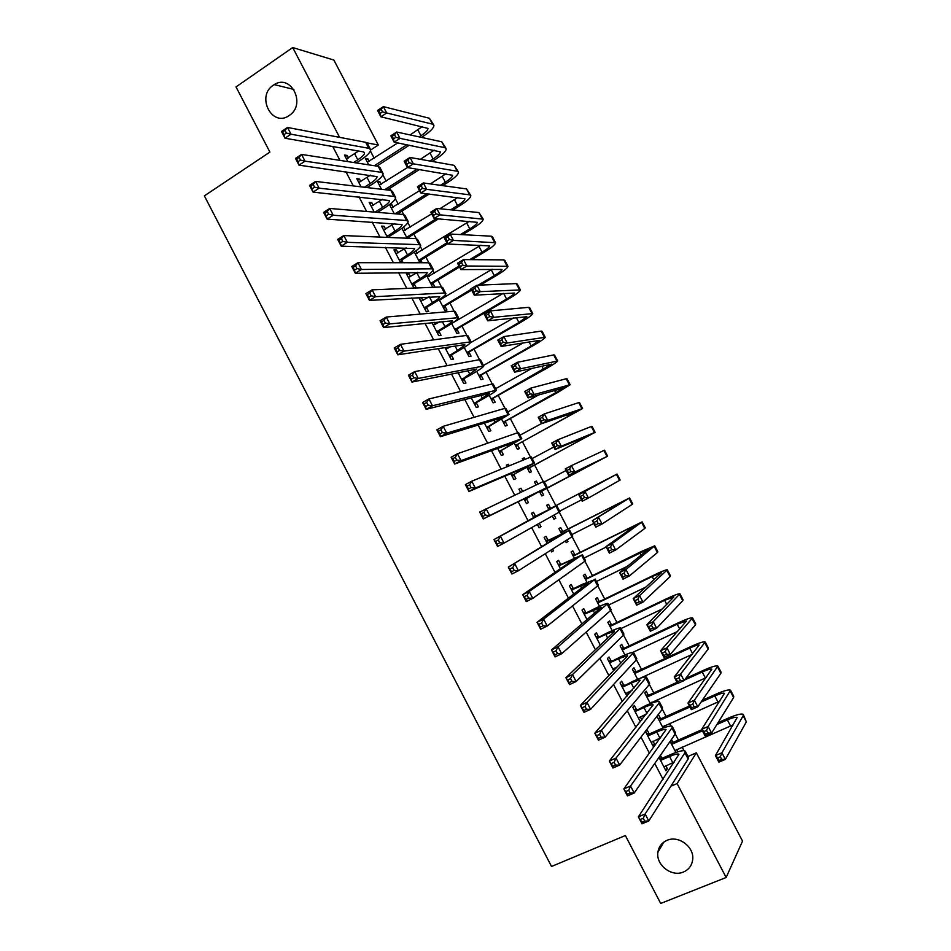 <?xml version="1.0" encoding="UTF-8"?>
<svg xmlns="http://www.w3.org/2000/svg" width="951" height="951" viewBox="0 0 951 951"><rect width="100%" height="100%" fill="white"/><g stroke="black" fill="none" stroke-linecap="round" stroke-linejoin="round"><path stroke-width="1.43" d="M666.96 840.363C678.455 835.002 694.48 846.937 692.685 859.633C691.924 865.517 688.845 869.642 683.46 872.008C671.668 877.357 655.691 864.887 657.914 852.179C658.805 846.616 661.813 842.669 666.96 840.363M273.377 85.162L274.233 84.615C291.291 73.417 306.531 104.86 289.187 115.511L289.175 115.523C272.188 127.921 255.76 96.301 273.377 85.162M683.983 750.66L682.093 747.034M678.408 740.009L675.269 734.006M671.109 726.041L669.706 723.354M666.092 716.436L662.312 709.22M658.258 701.458L657.331 699.686M653.777 692.899L649.367 684.47M645.42 676.91L644.968 676.066M641.485 669.385L636.445 659.756M629.205 645.895L623.535 635.066M616.937 622.453L610.649 610.423M604.693 599.023L597.775 585.804M592.461 575.64L584.924 561.221M580.241 552.269L572.086 536.673M568.044 528.946L559.259 512.149M555.86 505.635L546.73 488.184M543.259 481.551L534.569 464.932M530.48 457.11L522.432 441.716M517.713 432.705L510.307 418.523M504.969 408.324L498.193 395.366M492.238 383.99L486.092 372.233M479.53 359.68L474.014 349.136M466.834 335.394L461.948 326.062M458.525 319.5L458.037 318.585M454.15 311.155L449.906 303.024M446.423 296.367L445.472 294.548M441.49 286.94L437.876 280.01M434.334 273.258L432.919 270.536M428.853 262.761L425.858 257.032M422.268 250.184L420.378 246.559M416.217 238.618L413.851 234.077M410.214 227.134L407.86 222.617M403.616 214.498L401.869 211.158M398.184 204.12L395.354 198.711M391.016 190.414L389.886 188.262M386.165 181.13L382.873 174.829M378.439 166.366L377.939 165.391M374.159 158.163L370.403 150.983M687.942 756.461L696.346 752.823L742.541 841.1L726.148 877.488L677.088 783.565L696.346 752.823M726.148 877.488L660.695 903.45L625.366 835.537L551.509 866.48L204.37 195.87L269.906 152.089L236.014 86.921L292.706 47.55L333.872 60.056L378.332 145.016L366.979 142.864M370.617 150.02L378.332 145.016M660.505 718.564L658.508 714.748L657.117 716.567L663.109 728.038M664.262 725.768L665.094 727.337M649.105 733.708L647.049 729.762L645.563 731.711L653.206 746.369L654.668 744.36L653.016 741.198M635.934 671.572L633.948 667.768L632.451 669.397L637.622 679.276M623.737 685.136L621.681 681.201L620.1 682.949L626.994 696.168M627.517 692.376L628.563 694.373M611.434 624.7L609.448 620.908L607.867 622.346L612.194 630.632M598.441 636.695L596.396 632.772L594.696 634.305L600.307 645.051M587.005 577.958L585.02 574.166L583.332 575.414L586.838 582.119M573.215 588.384L571.171 584.473L569.376 585.804L573.703 594.09M562.623 531.324L560.65 527.555L558.867 528.613L561.554 533.737M567.081 539.847L567.949 541.523L566.202 542.641L565.322 540.953M548.049 540.204L546.017 536.293L544.115 537.422L547.158 543.259M550.772 550.189L551.687 551.925L553.553 550.736L552.65 549M534.521 482.014L536.34 481.051L534.474 481.931L536.067 484.974M536.34 481.051L537.933 484.083M541.654 491.215L543.627 494.984L541.785 495.923L539.479 491.501M518.973 489.278L520.922 488.243L518.925 489.183L520.566 492.333M524.001 498.906L526.474 503.638L528.447 502.651L526.402 498.752M520.922 488.243L522.563 491.382M517.403 444.806L519.365 448.575L517.427 449.312L514.313 443.368M497.599 448.349L501.332 455.481L503.4 454.685L501.367 450.798M493.2 398.528L495.162 402.273L493.129 402.832L489.218 395.354M471.28 397.922L476.249 407.456L478.424 406.862L476.392 402.986M469.069 352.357L471.03 356.102L468.902 356.47L464.195 347.46M445.02 347.65L451.238 359.549L453.508 359.157L451.487 355.294M447.315 347.305L447.838 348.292M440.931 298.531L441.371 299.363M444.997 306.305L446.946 310.038L444.723 310.228L439.231 299.708M418.844 297.508L426.298 311.773L428.663 311.571L426.654 307.72M421.245 297.366L422.886 300.516M416.003 250.838L417.263 253.239M420.984 260.372L422.232 262.749M414.327 252.074L419.914 262.749M394.594 251.064L396.46 249.911L393.964 249.863L400.68 262.726M396.46 249.911L398.005 252.871M401.881 260.277L403.153 262.738M390.065 205.642L391.8 204.548L389.779 204.358M391.8 204.548L393.215 207.235M389.506 204.56L394.296 213.737M369.915 203.799L371.77 202.622L369.166 202.373L374.254 212.109M371.77 202.622L373.196 205.345M366.206 159.994L367.93 158.876L365.398 158.46L368.75 164.856M367.93 158.876L369.226 161.349M345.296 156.653L347.139 155.453L344.44 155.013L347.888 161.622M347.139 155.453L348.446 157.949M332.755 146.537L339.983 160.386M345.879 171.679L353.308 185.921M359.014 196.857L366.658 211.479M372.174 222.07L380.02 237.084M385.357 247.319L393.393 262.726M398.552 272.604L406.802 288.403M411.771 297.925L420.223 314.103M425.002 323.281L433.656 339.852M438.256 348.672L447.113 365.636M451.523 374.1L460.593 391.455M464.813 399.563L474.085 417.323M478.127 425.061L487.601 443.214M491.453 450.596L501.141 469.152M504.803 476.166L514.693 495.114M518.164 501.771L528.209 521.005M531.668 527.627L541.606 546.67M545.268 553.684L555.015 572.383M558.879 579.777L568.46 598.131M572.514 605.906L581.917 623.904M586.173 632.07L595.385 649.723M599.855 658.282L608.878 675.579M613.55 684.518L622.394 701.469M627.268 710.801L635.934 727.396M640.998 737.12L649.485 753.358M654.763 763.475L663.049 779.368M357.6 180.214L359.442 179.026L356.791 178.681L361.059 186.848M359.442 179.026L360.809 181.641M378.129 182.806L379.865 181.7L377.381 181.368L381.506 189.285M379.865 181.7L381.208 184.28M382.243 227.42L384.109 226.255L381.553 226.1L387.461 237.393M384.109 226.255L385.595 229.096M389.518 236.609L389.981 237.5M402.023 228.513L403.129 227.396M403.771 227.432L405.233 230.225M409.001 237.453L409.465 238.321M401.904 228.299L407.099 238.226M406.957 274.744L408.835 273.603L406.386 273.65L413.851 287.939L416.265 287.832L414.256 283.98M408.835 273.603L410.44 276.682M428.461 274.673L429.305 276.289M432.99 283.327L434.94 287.059L432.669 287.154L426.773 275.873M431.92 322.555L438.756 335.644L441.074 335.346L439.065 331.495M434.274 322.318L435.356 324.386M457.027 329.319L458.976 333.052L456.801 333.337L451.701 323.566M459.571 372.661L458.168 372.816L463.731 383.491L465.954 382.991L463.933 379.116M481.135 375.431L483.084 379.176L481.004 379.639L476.701 371.389M484.428 423.124L488.778 431.457L490.906 430.755L488.873 426.88M505.29 421.65L507.263 425.406L505.266 426.06L501.759 419.343M506.467 465.312L508.405 464.266L506.348 465.11L507.168 466.668M510.794 473.61L513.897 479.542L515.918 478.65L513.885 474.763M508.405 464.266L509.213 465.835M522.396 458.822L524.215 457.847L522.289 458.632L523.086 460.141M524.215 457.847L525 459.357M529.517 467.999L531.49 471.767L529.6 472.599L526.89 467.416M535.496 516.155L533.463 512.256L531.514 513.29L533.915 517.903M537.339 524.453L539.074 527.769L540.988 526.676L539.265 523.371M550.463 508.06L548.489 504.292L546.659 505.254L548.929 509.593M554.112 515.038L555.788 518.236L553.981 519.27L552.305 516.048M560.626 564.276L558.582 560.365L556.739 561.601L560.424 568.662M564.24 575.961L566.047 574.666M574.808 554.623L572.823 550.843L571.099 551.996L574.19 557.904M580.062 564.68L578.363 565.893M585.816 612.527L583.771 608.604L582.024 610.043L586.993 619.553M599.213 601.317L597.228 597.525L595.588 598.868L599.51 606.358M611.089 660.897L609.032 656.975L607.392 658.615L613.645 670.598M614.798 668.018L615.261 668.898M623.678 648.118L621.692 644.314L620.147 645.86L624.902 654.93M636.409 709.41L634.353 705.464L632.819 707.306L640.368 721.773M640.261 716.769L641.877 719.871M648.213 695.05L646.216 691.234L644.778 692.97L650.353 703.645M651.91 702.135L652.315 702.908M658.984 757.412L665.973 770.821L667.376 768.705L665.783 765.65M660.41 755.356L661.813 758.042M671.442 739.509L672.809 742.101M676.625 749.424L677.873 751.801M670.11 741.423L675.876 752.479M670.847 786.227L677.088 783.565M339.602 137.348L292.706 47.55M419.343 298.459L421.15 297.378M539.027 527.686L540.988 526.676M553.946 519.187L555.788 518.236M551.58 551.735L553.553 550.736M566.107 542.462L567.949 541.523M565.132 575.319L566.13 574.82M579.171 565.322L580.146 564.835M639.94 720.953L641.628 720.192M652.624 745.251L654.668 744.36M665.331 769.585L667.376 768.705M353.629 162.514L357.802 159.804C362.414 156.725 364.649 154.359 364.53 152.707L363.33 151.863L284.991 138.216L281.484 131.488L287.487 127.458L365.671 142.305L367.443 143.589L370.272 149.01M346.449 158.853L358.539 151.031M284.979 130.358L282.578 131.975L283.98 134.673L286.394 133.069L284.979 130.358L287.487 127.458L290.994 134.198L368.81 148.308L370.569 149.569C370.747 152.053 367.371 155.607 360.453 160.232L356.292 162.918M286.394 133.069L290.994 134.198L284.991 138.216L283.98 134.673M282.578 131.975L281.484 131.488M419.118 136.885L420.924 135.72C425.751 132.522 428.105 130.073 427.986 128.409L380.875 116.795L377.547 110.447L383.36 106.619L386.688 112.967L432.515 124.141L433.894 125.247C434.048 127.767 430.506 131.428 423.266 136.231L421.471 137.396M409.346 145.182L376.822 166.116M367.348 162.181L397.803 142.888M410.107 134.935L422.339 126.554M374.325 165.724L406.957 144.707M381.185 109.317L378.855 110.851L380.186 113.395L382.516 111.861L381.185 109.317L383.36 106.619L429.436 118.269L433.632 124.759M382.516 111.861L386.688 112.967L380.875 116.795L380.186 113.395M378.855 110.851L377.547 110.447M364.399 187.24L370.201 183.531C374.825 180.488 377.107 178.194 377.036 176.624L299.006 165.141L295.499 158.401L301.526 154.419L378.236 166.33L379.948 167.507L382.801 172.963M358.8 182.521L370.557 175.115M299.054 157.379L296.641 158.983L298.043 161.682L300.468 160.089L299.054 157.379L301.526 154.419L305.045 161.171L381.375 172.345L383.075 173.486C383.182 175.84 379.758 179.299 372.804 183.864L367.027 187.549M300.468 160.089L305.045 161.171L299.006 165.141L298.043 161.682M296.641 158.983L295.499 158.401M375.015 212.168L382.611 207.294C387.271 204.287 389.577 202.052 389.553 200.578L313.057 192.114L309.539 185.362L315.601 181.427L390.813 190.39L392.466 191.448L395.343 196.952M371.175 206.224L382.516 199.282M313.152 184.446L310.727 186.027L312.13 188.726L314.567 187.157L313.152 184.446L315.601 181.427L319.12 188.179L393.964 196.405L395.592 197.439C395.628 199.651 392.157 203.015 385.167 207.52L377.583 212.37M314.567 187.157L319.12 188.179L313.057 192.114L312.13 188.726M375.11 212.025L377.69 212.239M310.727 186.027L309.539 185.362M429.888 161.016L433.121 158.96C437.959 155.798 440.349 153.42 440.289 151.839L394.154 142.163L390.837 135.815L396.674 132.023L400.002 138.382L444.878 147.678L446.197 148.677C446.281 151.066 442.69 154.633 435.415 159.376L432.182 161.42M419.45 169.504L387.212 189.962M379.318 185.1L407.456 167.554L404.139 161.218L410.012 157.462L454.15 165.343L458.299 171.715M420.378 159.316L434.215 150.139M384.763 189.665L417.109 169.123M394.522 134.769L392.181 136.29L393.512 138.834L395.854 137.324L394.522 134.769L396.674 132.023L441.787 141.794L445.96 148.225M395.854 137.324L400.002 138.382L394.154 142.163L393.512 138.834M392.181 136.29L390.837 135.815M407.872 160.267L405.518 161.765L406.862 164.321L409.215 162.811L407.872 160.267L410.012 157.462L413.34 163.834L457.241 171.239L458.513 172.143C458.525 174.39 454.887 177.861 447.564 182.556L442.667 185.623M429.21 194.04L397.447 213.987M391.313 208.043L419.569 190.675M430.327 183.912L446.043 173.771M395.034 213.797L426.904 193.766M440.408 185.314L445.318 182.235C450.192 179.097 452.617 176.791 452.605 175.293L407.468 167.578L406.862 164.321M409.215 162.811L413.34 163.834L407.468 167.578M395.129 213.654L397.542 213.856M405.518 161.765L404.139 161.218M386.986 236.49L395.045 231.093C399.717 228.121 402.071 225.946 402.095 224.567L327.12 219.122L323.602 212.37L329.688 208.471L403.414 214.474L404.995 215.413L407.908 220.977M383.574 229.952L394.368 223.521M327.263 211.55L324.826 213.107L326.241 215.818L328.677 214.26L327.263 211.55L329.688 208.471L333.219 215.247L406.564 220.501L408.134 221.417C408.098 223.497 404.567 226.754 397.542 231.224L390.041 235.884L388.888 237.465M328.677 214.26L333.219 215.247L327.12 219.122L326.241 215.818M387.509 235.765L390.041 235.884M324.826 213.107L323.602 212.37M399.396 260.265L407.492 254.916C412.187 251.979 414.577 249.863 414.648 248.58L341.207 246.178L337.688 239.402L343.798 235.563L416.027 238.606L417.548 239.426L420.485 245.025M395.973 253.715L406.101 247.854M341.409 238.689L338.948 240.234L340.363 242.945L342.824 241.399L341.409 238.689L343.798 235.563L347.329 242.339L419.177 244.633L420.699 245.429C420.58 247.367 417.002 250.541 409.94 254.951L402.404 259.564L400.43 262.25M342.824 241.399L347.329 242.339L341.207 246.178L340.363 242.945M399.931 259.54L402.404 259.564M338.948 240.234L337.688 239.402M450.619 209.802L457.55 205.535C462.436 202.432 464.896 200.185 464.932 198.795L420.794 193.029L417.465 186.658L423.361 182.949L426.702 189.32L469.639 194.836L470.852 195.633C470.793 197.749 467.096 201.113 459.749 205.761L452.842 210.016M438.53 218.849L409.512 236.751L408.395 238.285M403.331 231.022L431.695 213.832M439.861 208.768L457.776 197.487M406.636 237.346L436.259 218.671M421.245 185.79L418.88 187.276L420.223 189.831L422.589 188.346L421.245 185.79L423.361 182.949L466.537 188.928L470.65 195.252M422.589 188.346L426.702 189.32L420.794 193.029L420.223 189.831M407.147 236.644L409.512 236.751M418.88 187.276L417.465 186.658M460.427 234.564L469.782 228.858C474.704 225.803 477.2 223.616 477.283 222.32L434.143 218.504L430.803 212.132L436.723 208.459L440.075 214.843L483.203 219.17C483.072 221.131 479.316 224.412 471.934 229.001L462.602 234.671M447.445 243.896L421.495 259.682L419.629 262.214M415.349 254.024L469.402 221.286M418.666 260.36L446.875 242.814M434.643 211.36L432.265 212.834L433.608 215.39L435.986 213.916L434.643 211.36L436.723 208.459L478.935 212.549L483.025 218.813M435.986 213.916L440.075 214.843L434.143 218.504L433.608 215.39M419.177 259.671L421.495 259.682M432.265 212.834L430.803 212.132M411.831 284.064L419.962 278.774C424.681 275.861 427.094 273.817 427.213 272.628L355.317 273.27L351.787 266.494L357.933 262.69L428.651 262.761L430.125 263.463L433.074 269.109M408.407 277.514L417.644 272.307M355.567 265.876L353.094 267.397L354.509 270.12L356.982 268.598L355.567 265.876L357.933 262.69L361.463 269.478L431.813 268.8L433.276 269.478C433.085 271.273 429.448 274.352 422.351 278.702L414.779 283.267L412.805 285.942M356.982 268.598L361.463 269.478L355.317 273.27L354.509 270.12M412.354 283.35L414.779 283.267M353.094 267.397L351.787 266.494M469.675 259.647L482.038 252.229C486.971 249.198 489.515 247.082 489.646 245.869L447.505 244.027L444.165 237.643L450.108 234.017L453.461 240.401L495.578 242.719C495.364 244.55 491.56 247.724 484.142 252.265L471.815 259.659M459.547 267.017L433.501 282.637L431.623 285.157M427.391 277.062L480.885 245.192M430.708 283.41L459.024 266.03M448.052 236.954L445.662 238.416L447.006 240.972L449.395 239.521L448.052 236.954L450.108 234.017L491.346 236.193L492.487 236.835L495.412 242.398M449.395 239.521L453.461 240.401L447.505 244.027L447.006 240.972M431.231 282.709L433.501 282.637M445.662 238.416L444.165 237.643M424.277 307.91L432.432 302.656C437.175 299.791 439.635 297.806 439.802 296.712L369.44 300.397L365.909 293.609L372.091 289.853L441.3 286.94L442.714 287.535L445.686 293.229M420.841 301.336L428.913 296.914M369.737 293.098L367.264 294.596L368.679 297.33L371.163 295.82L369.737 293.098L372.091 289.853L375.621 296.653L444.474 293.003L445.864 293.55C445.603 295.214 441.906 298.186 434.785 302.501L427.177 307.007L425.192 309.669M371.163 295.82L375.621 296.653L369.44 300.397L368.679 297.33M424.8 307.197L427.177 307.007M367.264 294.596L365.909 293.609M478.151 285.169L494.306 275.612C499.263 272.628 501.843 270.571 502.021 269.454L460.89 269.585L457.538 263.189L463.517 259.599L466.87 266.007L507.965 266.316C507.679 267.992 503.816 271.083 496.363 275.564L480.255 285.086M471.672 290.162L445.52 305.616L443.63 308.124M439.445 300.124L492.142 269.228M442.774 306.484L471.209 289.282M461.485 262.595L459.083 264.033L460.427 266.601L462.828 265.163L461.485 262.595L463.517 259.599L503.78 259.873L504.862 260.408L507.81 266.03M462.828 265.163L466.87 266.007L460.89 269.585L460.427 266.601M443.285 305.794L445.52 305.616M459.083 264.033L457.538 263.189M436.735 331.768L444.937 326.573C449.692 323.744 452.189 321.83 452.403 320.82L383.598 327.572L380.055 320.772L386.261 317.063L453.972 311.167L455.315 311.631L458.323 317.372M433.299 325.194L439.861 321.735M383.942 320.368L381.458 321.854L382.873 324.576L385.369 323.09L383.942 320.368L386.261 317.063L389.803 323.875L458.465 317.67C458.132 319.179 454.388 322.068 447.232 326.312L439.6 330.782L437.603 333.421M385.369 323.09L389.803 323.875L383.598 327.572L382.873 324.576M437.27 331.067L439.6 330.782M381.458 321.854L380.055 320.772M454.84 329.581L506.598 299.042C511.579 296.082 514.182 294.097 514.42 293.074L474.299 295.179L470.947 288.771L476.938 285.229L480.303 291.636L520.363 289.936C520.007 291.47 516.084 294.465 508.607 298.887L457.55 328.63L455.648 331.126M452.688 322.912L503.067 293.443M474.929 288.272L472.528 289.698L473.871 292.266L476.273 290.84L474.929 288.272L476.938 285.229L516.238 283.588L517.261 284.028L520.233 289.675M476.273 290.84L480.303 291.636L474.299 295.179L473.871 292.266M455.363 328.891L457.55 328.63M472.528 289.698L470.947 288.771M449.217 355.674L457.443 350.527L465.027 344.963L464.159 344.749L397.768 354.794L394.225 347.983L400.454 344.321L466.656 335.418L467.94 335.762L470.959 341.552M445.769 349.088L450.322 346.842M398.172 347.674L395.664 349.136L397.09 351.87L399.586 350.408L398.172 347.674L400.454 344.321L404.009 351.133L471.09 341.801C470.686 343.18 466.893 345.974 459.702 350.17L452.034 354.592L450.013 357.219M445.734 349.005L446.815 348.874M399.586 350.408L404.009 351.133L397.768 354.794L397.09 351.87M449.752 354.961L452.034 354.592M395.664 349.136L394.225 347.983M466.929 352.714L518.901 322.496L526.83 316.719L487.72 320.808L484.356 314.401L490.383 310.882L493.747 317.301L532.786 313.58C532.346 314.983 528.376 317.872 520.851 322.246L469.592 351.68L467.69 354.152M470.579 342.705L513.576 317.919M488.398 313.985L485.985 315.387L487.328 317.955L489.741 316.552L488.398 313.985L490.383 310.882L528.697 307.328L529.671 307.672L532.667 313.366M489.741 316.552L493.747 317.301L487.72 320.808L487.328 317.955M467.464 352.036L469.592 351.68M485.985 315.387L484.356 314.401M461.71 379.604L476.843 369.012L411.961 382.052L408.407 375.229L414.672 371.615L479.352 359.704L480.576 359.93L483.631 365.766M458.263 373.006L460.046 372.388M412.413 375.015L409.893 376.465L411.319 379.199L413.84 377.761L412.413 375.015L414.672 371.615L418.238 378.439L483.738 365.98C483.251 367.217 479.399 369.903 472.171 374.052L464.48 378.427L462.459 381.03M413.84 377.761L418.238 378.439L411.961 382.052L411.319 379.199M462.245 378.902L464.48 378.427M409.893 376.465L408.407 375.229M479.042 375.871L531.217 345.974L539.265 340.399L501.153 346.473L497.801 340.054L503.852 336.583L507.216 343.014L545.22 337.26C544.709 338.52 540.679 341.314 533.119 345.641L481.658 374.753L479.744 377.214M483.465 365.469L523.407 342.788M501.89 339.733L499.453 341.124L500.808 343.691L503.234 342.301L501.89 339.733L503.852 336.583L541.178 331.103L542.106 331.34L545.125 337.082M503.234 342.301L507.216 343.014L501.153 346.473L500.808 343.691M479.566 375.193L481.658 374.753M499.453 341.124L497.801 340.054M474.216 403.557L489.539 393.298L426.179 409.346L422.613 402.511L428.913 398.945L492.071 384.026L493.224 384.133L496.303 390.017M426.678 402.416L424.158 403.842L425.584 406.576L428.105 405.15L426.678 402.416L428.913 398.945L432.479 405.78L496.398 390.183C495.84 391.277 491.929 393.88 484.677 397.97L476.938 402.285L474.906 404.888M428.105 405.15L432.479 405.78L426.179 409.346L425.584 406.576M474.763 402.867L476.938 402.285M424.158 403.842L422.613 402.511M491.168 399.063L551.699 364.114L514.622 372.174L511.246 365.743L517.332 362.319L520.708 368.762L557.666 360.976C557.084 362.093 552.995 364.792 545.41 369.059L493.735 397.851L491.81 400.3M495.614 388.697L532.132 368.275M515.394 365.517L512.958 366.884L514.301 369.464L516.738 368.096L515.394 365.517L517.332 362.319L553.684 354.913L554.552 355.044L557.583 360.821M516.738 368.096L520.708 368.762L514.622 372.174L514.301 369.464M491.691 398.386L493.735 397.851M512.958 366.884L511.246 365.743M486.746 427.558L502.247 417.62L440.408 436.687L436.854 429.84L443.178 426.321L504.803 408.371L505.896 408.371L508.999 414.291M440.967 429.84L438.423 431.255L439.861 434.001L442.393 432.586L440.967 429.84L443.178 426.321L446.744 433.169L509.07 414.434L489.42 426.191L487.376 428.77M442.393 432.586L446.744 433.169L440.408 436.687L439.861 434.001M487.292 426.856L489.42 426.191M438.423 431.255L436.854 429.84M503.305 422.292L564.169 387.853L528.102 397.91L524.726 391.479L530.836 388.091L534.212 394.534L570.136 384.727L557.714 392.501L505.825 420.984L503.887 423.421M507.786 411.961L538.741 394.891M528.922 391.337L526.474 392.692L527.817 395.271L530.266 393.916L528.922 391.337L530.836 388.091L566.202 378.748L567.022 378.783L570.077 384.608M530.266 393.916L534.212 394.534L528.102 397.91L527.817 395.271M503.828 421.614L505.825 420.984M526.474 392.692L524.726 391.479M499.287 451.582L515.68 441.87L454.673 464.064L451.107 457.217L457.455 453.734L517.558 432.764L518.592 432.634L521.719 438.601M455.279 457.312L452.724 458.703L454.15 461.461L456.706 460.07L455.279 457.312L457.455 453.734L461.033 460.593L521.766 438.696L501.914 450.12L499.869 452.688M456.706 460.07L461.033 460.593L454.673 464.064L454.15 461.461M499.846 450.893L501.914 450.12M452.724 458.703L451.107 457.217M515.454 445.543L576.639 411.628L541.595 423.694L538.218 417.239L544.364 413.899L547.74 420.354L582.618 408.502L517.938 444.141L515.989 446.566M519.959 435.249L541.523 423.552M542.462 417.192L540.002 418.535L541.357 421.115L543.817 419.783L542.462 417.192L544.364 413.899L578.731 402.606L579.492 402.546L582.571 408.419M543.817 419.783L547.74 420.354L541.595 423.694L541.357 421.115M515.989 444.878L517.938 444.141M540.002 418.535L538.218 417.239M511.852 475.643L527.734 466.37L468.95 491.489L465.372 484.63L471.767 481.194L530.325 457.181L531.3 456.932L534.45 462.947M469.604 484.832L467.048 486.211L468.474 488.957L471.042 487.59L469.604 484.832L471.767 481.194L475.345 488.065L534.474 463.006L514.432 474.074L512.375 476.629M471.042 487.59L475.345 488.065L468.95 491.489L468.474 488.957M512.411 474.953L514.432 474.074M467.048 486.211L465.372 484.63M527.615 468.819L589.133 435.427L555.111 449.502L551.735 443.047L557.904 439.742L561.292 446.209L595.124 432.301L530.052 467.333L528.102 469.746M532.156 458.572L553.803 447.006M556.026 443.095L553.553 444.414L554.909 447.006L557.381 445.686L556.026 443.095L557.904 439.742L591.272 426.512L591.997 426.357L595.1 432.253M557.381 445.686L561.292 446.209L555.111 449.502L554.909 447.006M528.162 468.154L530.052 467.333M553.553 444.414L551.735 443.047M524.429 499.727L540.501 490.787L483.251 518.949L479.673 512.078L543.104 481.634L544.02 481.254L547.194 487.328L526.961 498.074L524.893 500.606M483.964 512.387L481.384 513.742L482.823 516.5L485.39 515.145L483.964 512.387L486.092 508.702L489.67 515.573L547.205 487.34M485.39 515.145L489.67 515.573L483.251 518.949L482.823 516.5M524.988 499.049L526.961 498.074M481.384 513.742L479.673 512.078M539.799 492.131L601.65 459.262L568.65 475.345L565.263 468.891L571.456 465.621L574.856 472.1L607.641 456.147L542.201 490.561L540.239 492.951M544.364 481.919L566.107 470.483M569.613 469.021L567.129 470.329L568.484 472.92L570.969 471.613L569.613 469.021L571.456 465.621L604.503 450.18L607.63 456.135M570.969 471.613L574.856 472.1L568.65 475.345L568.484 472.92M540.346 491.477L542.201 490.561M567.129 470.329L565.263 468.891M534.438 517.142L493.985 539.574L555.907 506.11L533.559 517.201M533.107 516.334L536.364 516.084M498.336 539.99L500.44 536.233L504.03 543.128L497.575 546.456L493.985 539.574L497.183 544.079L499.774 542.748L498.336 539.99L495.744 541.321M499.774 542.748L504.03 543.128L559.949 511.709L556.763 505.635M497.575 546.456L497.183 544.079M548.216 508.226L551.307 508L549.5 508.975L611.041 477.164L578.814 494.758L617.033 474.05L551.307 508M549.5 508.975L548.644 509.047M559.652 511.151L581.501 499.881M583.213 494.995L585.043 491.536L588.443 498.027L582.214 501.236L578.814 494.758L582.083 498.883L584.58 497.587L583.213 494.995L580.728 496.279M584.58 497.587L588.443 498.027L620.171 480.017L617.044 474.05M582.214 501.236L582.083 498.883M547.039 541.285L562.873 533.606L508.321 567.117L568.734 530.634L546.159 541.345M545.648 540.37L548.929 540.132M512.732 567.628L514.812 563.824L518.402 570.731L511.911 574L508.321 567.117L511.567 571.717L514.17 570.398L512.732 567.628L510.128 568.948M514.17 570.398L518.402 570.731L571.943 536.768L572.704 536.114L569.542 530.064M511.911 574L511.567 571.717M560.377 531.49L563.479 531.264L561.708 532.346L623.583 501.058L592.39 520.673L629.586 497.944L563.479 531.264M561.708 532.346L560.852 532.405M571.896 534.569L593.84 523.43M596.836 520.993L598.643 517.499L602.042 523.989L595.79 527.163L592.39 520.673L595.695 524.869L598.203 523.597L596.836 520.993L594.339 522.277M598.203 523.597L602.042 523.989L632.177 504.399L632.724 503.911L629.61 497.979M595.79 527.163L595.695 524.869M559.675 565.465L575.688 558.118L522.693 594.696L529.196 591.451L581.572 555.182L558.784 565.524M558.213 564.43L561.506 564.216M527.151 595.314L529.196 591.451L532.798 598.357L526.283 601.591L522.693 594.696L525.974 599.38L528.59 598.084L527.151 595.314L524.536 596.61M528.59 598.084L532.798 598.357L584.782 561.316L585.483 560.555L582.345 554.528M526.283 601.591L525.974 599.38M572.55 554.778L575.664 554.576L573.94 555.741L636.136 524.976L605.977 546.623L612.254 543.496L642.139 521.861L575.664 554.576M573.94 555.741L573.084 555.8M584.164 558.023L606.191 547.015M610.483 547.039L612.254 543.496L615.666 549.999L609.389 553.125L605.977 546.623L609.329 550.902L611.85 549.654L610.483 547.039L607.962 548.299M611.85 549.654L615.666 549.999L644.79 528.435L645.289 527.853L642.187 521.944M609.389 553.125L609.329 550.902M572.312 589.679L588.526 582.666L537.065 622.311L543.615 619.113L594.423 579.765L582.083 584.401L571.432 589.739M570.79 588.526L574.095 588.336M541.595 623.036L543.615 619.113L547.217 626.043L540.667 629.217L537.065 622.311L540.406 627.089L543.033 625.817L541.595 623.036L538.967 624.32M543.033 625.817L547.217 626.043L597.644 585.911L598.286 585.02L595.148 579.04M540.667 629.217L540.406 627.089M584.734 578.089L587.861 577.911L586.185 579.171L648.713 548.929L619.588 572.621L625.901 569.518L654.728 545.815L641.164 551.592L587.861 577.911M586.185 579.171L585.329 579.218M596.443 581.501L627.517 566.225M624.141 573.12L625.901 569.518L629.312 576.033L623 579.123L619.588 572.621L622.988 576.972L625.508 575.735L624.141 573.12L621.621 574.368M625.508 575.735L629.312 576.033L657.426 552.507L657.866 551.818L654.787 545.933M623 579.123L622.988 576.972M584.972 613.93L601.365 607.249L551.473 649.973L558.047 646.823L607.891 603.398C606.679 603.243 602.28 604.967 594.732 608.592L584.08 613.977M583.391 612.646L586.708 612.48M556.05 650.805L558.047 646.823L561.661 653.765L555.075 656.891L551.473 649.973L554.861 654.847L557.5 653.587L556.05 650.805L553.423 652.065M557.5 653.587L561.661 653.765L610.518 610.542L611.101 609.532L607.986 603.564M555.075 656.891L554.861 654.847M596.931 601.436L600.069 601.27L598.452 602.625L652.172 576.556L661.302 572.918L633.223 598.643L639.559 595.588L667.317 569.804C666.069 569.661 661.492 571.48 653.599 575.272L600.069 601.27M598.452 602.625L597.585 602.672M608.735 605.014L646.145 586.922M637.824 599.249L639.559 595.588L642.971 602.114L636.635 605.157L633.223 598.643L636.659 603.077L639.203 601.864L637.824 599.249L635.292 600.461M639.203 601.864L642.971 602.114L670.086 576.603L670.467 575.807L667.4 569.958M636.635 605.157L636.659 603.077M600.247 644.944L601.424 644.005M597.656 638.216L605.739 634.365L614.608 631.107L614.239 631.856L565.904 677.683L572.502 674.58L620.718 627.922C619.422 627.624 614.976 629.253 607.392 632.819L596.764 638.252M596.004 636.813L599.332 636.659M570.541 678.622L572.502 674.58L576.128 681.522L569.506 684.613L565.904 677.683L569.34 682.64L571.991 681.403L570.541 678.622L567.89 679.858M571.991 681.403L576.128 681.522L623.404 635.197L623.927 634.067L620.825 628.135M569.506 684.613L569.34 682.64M609.151 624.819L612.301 624.664L610.72 626.115L664.654 600.366L673.902 596.931L646.87 624.712L653.23 621.692L679.929 593.828C678.598 593.531 673.962 595.255 666.033 598.999L612.301 624.664M610.72 626.115L609.853 626.162M621.051 628.552L662.514 608.83M651.53 625.401L653.23 621.692L656.654 628.231L650.294 631.226L646.87 624.712L650.353 629.229L652.897 628.017L651.53 625.401L648.974 626.602M652.897 628.017L656.654 628.231L682.747 600.735L683.091 599.843L680.024 594.018M650.294 631.226L650.353 629.229M612.943 669.254L617.175 666.913M610.352 662.526L618.459 658.722L627.446 655.667L627.113 656.499L580.348 705.428L586.981 702.373L633.568 652.481C632.189 652.041 627.696 653.563 620.064 657.082L609.448 662.562M613.752 668.505L613.003 669.349M608.64 661.004L611.98 660.862M585.043 706.474L586.981 702.373L590.607 709.327L583.962 712.37L580.348 705.428L583.831 710.48L586.494 709.256L585.043 706.474L582.381 707.699M586.494 709.256L590.607 709.327L636.326 659.887L636.778 658.627L633.699 652.731M583.962 712.37L583.831 710.48M621.383 648.225L624.545 648.083L623.024 649.64L677.171 624.213L686.527 620.979L660.541 650.805L666.924 647.845L692.566 617.877C691.151 617.437 686.467 619.065 678.491 622.739L624.545 648.083M623.024 649.64L622.144 649.676M632.843 652.374L677.694 631.405M665.248 651.601L666.924 647.845L670.36 654.383L663.964 657.343L660.541 650.805L664.06 655.405L666.627 654.217L665.248 651.601L662.692 652.79M666.627 654.217L670.36 654.383L695.443 624.89L695.716 623.904L692.673 618.102M663.964 657.343L664.06 655.405M625.663 693.6L632.13 690.26M623.06 686.872L631.202 683.127C636.314 680.821 639.345 679.87 640.296 680.262L594.827 733.209L601.484 730.213L646.43 677.076C644.98 676.482 640.415 677.92 632.76 681.38L622.156 686.895M621.288 685.219L624.641 685.112M599.57 734.374L601.484 730.213L605.121 737.18L598.441 740.163L594.827 733.209L598.357 738.356L601.032 737.156L599.57 734.374L596.895 735.575M601.032 737.156L605.121 737.18L649.248 684.613L649.64 683.234L646.573 677.374M598.441 740.163L598.357 738.356M633.639 671.656L636.801 671.537L635.327 673.189L689.689 648.095C695.026 645.681 698.177 644.671 699.163 645.063L674.235 676.946L680.643 674.021L705.202 641.961C703.716 641.378 698.973 642.9 690.973 646.525L636.801 671.537M635.327 673.189L634.46 673.225M639.952 678.372L692.173 654.371M678.99 677.825L680.643 674.021L684.078 680.571L677.659 683.484L674.235 676.946L677.79 681.629L680.369 680.452L678.99 677.825L676.423 679.002M680.369 680.452L684.078 680.571L708.138 649.093L708.376 647.988L705.345 642.222M677.659 683.484L677.79 681.629M638.394 717.981L646.585 713.928M635.791 711.241L643.97 707.556C649.093 705.285 652.16 704.406 653.171 704.893L609.318 761.05L616.01 758.09L658.96 703.181L659.305 701.707C657.771 700.958 653.159 702.29 645.467 705.701L634.888 711.265M633.948 709.482L637.313 709.387M614.132 762.31L616.01 758.09L619.648 765.068L612.943 768.016L609.318 761.05L612.896 766.28L615.582 765.103L614.132 762.31L611.445 763.487M615.582 765.103L619.648 765.068L662.193 709.375L662.526 707.865L659.471 702.04M612.943 768.016L612.896 766.28M645.907 695.122L649.081 695.026L647.655 696.774L677.516 683.222M692.756 704.097L690.176 705.25L691.543 707.877L694.135 706.736L692.756 704.097L694.385 700.245L697.82 706.795L691.365 709.672L687.942 703.122L694.385 700.245L717.874 666.08C716.305 665.343 711.503 666.77 703.467 670.336L685.766 678.372M677.053 682.331L649.081 695.026M684.47 680.06L702.242 672C707.592 669.623 710.789 668.684 711.823 669.171L687.942 703.122L690.176 705.25M647.655 696.774L646.775 696.798M650.175 703.288L706.213 677.611M694.135 706.736L697.82 706.795L720.858 673.32L721.036 672.119L718.017 666.366M691.365 709.672L691.543 707.877M651.138 742.398L660.707 737.81M648.534 735.658L656.749 732.008C661.896 729.786 665.011 728.965 666.069 729.56L623.832 788.926L630.561 786.013L671.917 727.967L672.202 726.362C670.598 725.482 665.926 726.707 658.199 730.059L650.008 733.685L647.631 735.67M646.632 733.768L650.008 733.685M628.706 790.293L630.561 786.013L634.198 793.003L627.458 795.892L623.832 788.926L627.458 794.251L630.156 793.086L628.706 790.293L625.996 791.458M630.156 793.086L634.198 793.003L675.162 734.16L675.424 732.532L672.393 726.742M627.458 795.892L627.458 794.251M658.187 718.623L661.373 718.54L659.994 720.382L689.974 707.009M706.534 730.416L703.942 731.545L705.321 734.172L707.913 733.043L706.534 730.416L708.138 726.493L711.586 733.066L705.107 735.896L701.672 729.334L708.138 726.493L730.546 690.236C728.906 689.344 724.044 690.664 715.972 694.182L702.313 700.269M689.451 706.011L661.373 718.54M701.089 702.064L714.795 695.942C720.169 693.612 723.402 692.732 724.496 693.327L701.672 729.334L703.942 731.545M659.994 720.382L659.114 720.406M662.514 726.909L719.931 701.089M707.913 733.043L711.586 733.066L733.601 697.57L733.72 696.275L730.725 690.557M705.107 735.896L705.321 734.172M663.905 766.851L674.568 761.882M661.302 760.099L669.552 756.509C674.723 754.309 677.861 753.561 678.978 754.25L638.371 816.838L645.123 813.985L684.898 752.788L685.112 751.064C683.436 750.03 678.705 751.159 670.942 754.452L662.716 758.03L661.302 760.099L660.386 760.111M659.328 758.09L662.716 758.03M643.292 818.312L645.123 813.985L648.772 820.975L642.008 823.828L638.371 816.838L642.044 822.258L644.754 821.117L643.292 818.312L640.582 819.453M644.754 821.117L648.772 820.975L688.144 758.993L688.346 757.234L685.326 751.468M642.008 823.828L642.044 822.258M670.479 742.149L673.688 742.089L672.357 744.027L702.456 730.832M720.335 756.758L717.732 757.876L719.111 760.515L721.714 759.397L720.335 756.758L721.916 752.788L725.363 759.373L718.861 762.155L715.414 755.581L721.916 752.788L743.159 715.794L743.242 714.415C741.518 713.381 736.609 714.593 728.502 718.053L718.053 722.629M701.874 729.726L673.688 742.089M716.888 724.507L727.372 719.919C732.769 717.613 736.038 716.816 737.18 717.494L715.414 755.581L717.732 757.876M672.357 744.027L671.465 744.039M674.877 750.553L733.447 724.733M721.714 759.397L725.363 759.373L746.357 721.868L743.432 714.772M718.861 762.155L719.111 760.515M354.711 153.872L357.802 159.804M365.671 142.305L368.81 148.308M417.881 129.918L420.924 135.72M429.436 118.269L432.515 124.141M367.098 177.599L370.201 183.531M378.236 166.33L381.375 172.345M379.508 201.35L382.611 207.294M390.813 190.39L393.964 196.405M430.066 153.147L433.121 158.96M441.787 141.794L444.878 147.678M442.274 176.411L445.318 182.235M454.15 165.343L457.241 171.239M391.931 225.137L395.045 231.093M403.414 214.474L406.564 220.501M404.377 248.948L407.492 254.916M416.027 238.606L419.177 244.633M454.483 199.698L457.55 205.535M466.537 188.928L469.639 194.836M466.727 223.021L469.782 228.858M478.935 212.549L482.038 218.457M416.835 272.806L419.962 278.774M428.651 262.761L431.813 268.8M478.971 246.38L482.038 252.229M491.346 236.193L494.461 242.113M429.424 296.89L432.432 302.656M441.3 286.94L444.474 293.003M491.239 269.763L494.306 275.612M503.78 259.873L506.895 265.804M442.274 321.486L444.937 326.573M453.972 311.167L457.134 317.23M503.638 293.407L506.598 299.042M516.238 283.588L519.353 289.52M455.137 346.116L457.443 350.527M466.656 335.418L469.83 341.492M516.334 317.61L518.901 322.496M528.697 307.328L531.823 313.271M468.023 370.783L469.972 374.516M479.352 359.704L482.526 365.778M529.053 341.849L531.217 345.974M541.178 331.103L544.305 337.046M480.933 395.485L482.526 398.528M492.071 384.026L495.245 390.112M541.785 366.123L543.556 369.487M553.684 354.913L556.81 360.869M493.854 420.211L495.091 422.577M504.803 408.371L507.989 414.47M554.528 390.421L555.895 393.036M566.202 378.748L569.328 384.703M506.788 444.985L507.668 446.649M517.558 432.764L520.744 438.863M567.295 414.755L568.27 416.609M578.731 402.606L581.857 408.585M519.745 469.782L520.268 470.769M530.325 457.181L533.511 463.292M580.074 439.124L580.645 440.218M591.272 426.512L594.411 432.491M543.104 481.634L546.302 487.744M603.837 450.441L606.988 456.432M555.907 506.11L559.117 512.232M616.426 474.406L619.565 480.398M554.992 537.244L555.467 538.159M568.734 530.634L571.943 536.768M614.786 505.29L615.321 506.301M629.015 498.395L632.177 504.399M567.652 561.47L568.496 563.087M581.572 555.182L584.782 561.316M627.232 529.018L628.171 530.801M641.64 522.432L644.79 528.435M580.324 585.733L581.536 588.051M594.423 579.765L597.644 585.911M639.69 552.769L641.033 555.325M654.264 546.48L657.426 552.507M593.02 610.031L594.601 613.05M607.297 604.372L610.518 610.542M652.172 576.556L653.908 579.884M666.913 570.576L670.086 576.603M605.739 634.365L607.677 638.073M620.183 629.027L623.404 635.197M664.654 600.366L666.817 604.467M679.585 594.696L682.747 600.735M618.459 658.722L620.765 663.144M633.093 653.717L636.326 659.887M677.171 624.213L679.727 629.098M692.269 618.851L695.443 624.89M631.202 683.127L633.889 688.239M646.014 678.432L649.248 684.613M689.689 648.095L692.661 653.753M704.964 643.042L708.138 649.093M643.97 707.556L647.013 713.381M658.96 703.181L662.193 709.375M702.242 672L705.369 677.98M717.684 667.257L720.858 673.32M656.749 732.008L659.946 738.131M671.917 727.967L675.162 734.16M714.795 695.942L717.934 701.933M730.416 691.508L733.601 697.57M669.552 756.509L672.749 762.631M684.898 752.788L688.144 758.993M727.372 719.919L730.511 725.91M743.159 715.794L746.357 721.868M274.233 84.615L293.871 89.43M657.914 852.179L663.798 842.134"/></g></svg>
